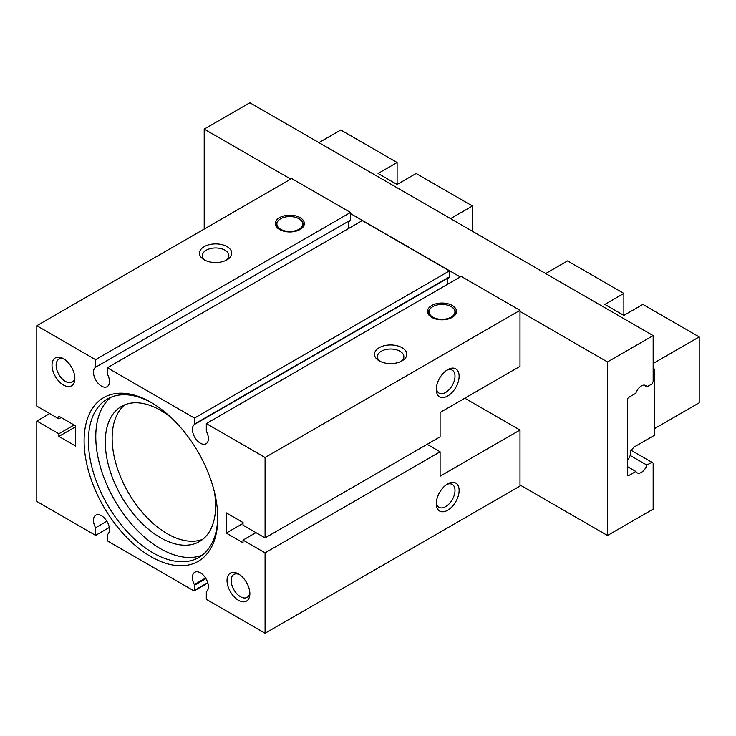 <?xml version="1.0" encoding="UTF-8"?>
<svg xmlns="http://www.w3.org/2000/svg" width="736" height="736" viewBox="0 0 736 736"><rect width="100%" height="100%" fill="white"/><g stroke="black" fill="none" stroke-linecap="round" stroke-linejoin="round"><path stroke-width="1.1" d="M607.504 535.495L607.504 361.956L653.163 335.598L653.163 381.717L651.82 384.045L646.889 386.888A8.556 4.94 120 0 0 645.647 385.526A8.556 4.94 120 0 0 635.849 393.263L628.811 397.32A1.61 0.929 120 0 0 627.67 399.298L627.67 474.867A1.61 0.929 120 0 0 628.001 475.603A1.61 0.929 120 0 0 628.811 475.53L635.849 471.463A8.556 4.94 120 0 0 637.091 472.834A8.556 4.94 120 0 0 646.889 465.088L651.82 462.245L653.163 463.018L653.163 509.137L607.504 535.495L520.002 484.969L520.002 486.073L265.08 633.245L206.301 599.306L206.301 591.689A11.298 6.523 -120 0 0 205.924 578.579A11.298 6.523 -120 0 0 194.755 572.277A11.298 6.523 -120 0 0 194.322 584.54A1.076 0.626 -120 0 1 194.506 585.212L194.506 590.3A1.076 0.626 -120 0 1 194.286 590.796L207.837 582.967M460.267 276.948L350.502 213.578L350.502 220.092L95.579 367.264L95.579 359.656L36.8 325.717L36.8 406.116L58.871 418.848L58.871 416.217L75.606 425.877L75.606 446.09L58.871 436.43L58.871 433.789L36.8 421.047L36.8 501.446L95.579 535.385L95.579 527.767L106.867 521.254M109.287 527.473L95.579 535.385M194.286 590.796A1.076 0.626 -120 0 1 193.743 590.741L108.137 541.319A1.076 0.626 -120 0 1 107.373 539.994L107.373 534.916A1.076 0.626 -120 0 1 107.557 534.446A11.298 6.523 -120 0 0 106.904 521.3A11.298 6.523 -120 0 0 95.827 515.163A11.298 6.523 -120 0 0 95.579 527.767M238.446 600.291A16.146 9.32 -120 0 0 249.863 593.704A16.146 9.32 -120 0 0 238.446 573.933L238.446 573.933A16.146 9.32 -120 0 0 227.038 580.529A16.146 9.32 -120 0 0 238.446 600.291M63.434 385.02A16.146 9.32 -120 0 0 74.851 378.433A16.146 9.32 -120 0 0 63.434 358.662L63.434 358.662A16.146 9.32 -120 0 0 52.017 365.249A16.146 9.32 -120 0 0 63.434 385.02M150.944 556.655A94.512 54.565 -120 0 0 217.773 518.061A94.512 54.565 -120 0 0 150.944 402.307L150.944 402.307A94.512 54.565 -120 0 0 84.106 440.892A94.512 54.565 -120 0 0 150.944 556.655M265.08 633.245L265.08 552.846L243.018 540.104L243.018 542.745L226.274 533.076L226.274 512.863L243.018 522.532L243.018 525.173L265.08 537.906L265.08 457.507L206.301 423.577L206.301 431.186A11.298 6.523 -120 0 1 206.052 443.79A11.298 6.523 -120 0 1 194.985 437.653A11.298 6.523 -120 0 1 194.322 424.516A1.076 0.626 -120 0 0 194.506 424.046L194.506 418.085L107.373 367.779L107.373 373.741A1.076 0.626 -120 0 0 107.557 374.422A11.298 6.523 -120 0 1 107.134 386.685A11.298 6.523 -120 0 1 95.956 380.374A11.298 6.523 -120 0 1 95.579 367.264M447.709 369.647L447.709 369.647A16.146 9.32 120 0 0 436.292 389.418A16.146 9.32 120 0 0 447.709 396.005A16.146 9.32 120 0 0 459.126 376.234A16.146 9.32 120 0 0 447.709 369.647L447.709 369.647M607.504 361.956L520.002 311.438L520.002 366.353L440.1 412.482L440.1 436.862L265.08 537.906M520.002 311.438L520.002 310.334L265.08 457.507M520.002 484.969L520.002 430.054L440.1 476.183L440.1 451.803L427.165 444.332M61.152 417.533L58.871 418.848M350.502 213.578L350.502 212.474L291.714 178.535L36.8 325.717M300.086 217.635A14.527 8.39 180 0 1 300.086 229.503A14.527 8.39 180 0 1 279.542 229.503L279.542 229.503A14.527 8.39 180 0 1 279.542 217.635A14.527 8.39 180 0 1 300.086 217.635M227.038 246.634A16.146 9.32 180 0 1 227.038 259.817A16.146 9.32 180 0 1 204.203 259.817L204.203 259.817A16.146 9.32 180 0 1 204.203 246.634A16.146 9.32 180 0 1 227.038 246.634M350.502 212.474L95.579 359.656M653.163 335.598L249.863 102.755L204.203 129.113L204.203 229.062M290.766 179.087L204.203 129.113M520.002 310.334L461.214 276.396L206.301 423.577M452.272 305.504A14.527 8.39 180 0 1 452.272 317.363A14.527 8.39 180 0 1 431.728 317.363L431.728 317.363A14.527 8.39 180 0 1 431.728 305.504A14.527 8.39 180 0 1 452.272 305.504M402.049 347.677A16.146 9.32 180 0 1 402.049 360.861A16.146 9.32 180 0 1 379.224 360.861L379.224 360.861A16.146 9.32 180 0 1 379.224 347.677A16.146 9.32 180 0 1 402.049 347.677M107.373 367.779L362.296 220.607L449.42 270.903L449.42 276.874A1.076 0.626 -120 0 1 449.236 277.334A11.298 6.523 -120 0 0 447.516 284.308M350.502 220.092A11.298 6.523 -120 0 0 348.846 228.372M449.42 270.903L194.506 418.085M380.356 361.459A13.23 7.636 180 0 1 377.412 356.647A13.23 7.636 180 0 1 385.572 349.591A13.23 7.636 180 0 1 399.988 351.247A13.23 7.636 180 0 1 403.871 356.647A13.23 7.636 180 0 1 400.918 361.459M243.018 523.416L226.274 533.076M255.953 532.634L243.018 540.104M440.1 451.803L265.08 552.846M447.709 483.874L447.709 483.874A16.146 9.32 120 0 0 436.292 503.645A16.146 9.32 120 0 0 447.709 510.232A16.146 9.32 120 0 0 459.126 490.461A16.146 9.32 120 0 0 447.709 483.874L447.709 483.874M520.002 430.054L464.83 398.204M635.849 471.463L627.67 466.744M646.889 465.088L630.191 455.446M646.889 386.888L643.844 385.13M651.82 462.245L631.111 450.294M49.735 413.577L36.8 421.047M74.088 425.003L58.871 433.789M75.606 426.76L58.871 436.43M205.344 260.406A13.23 7.636 180 0 1 202.391 255.604A13.23 7.636 180 0 1 210.56 248.547A13.23 7.636 180 0 1 224.977 250.203A13.23 7.636 180 0 1 228.85 255.604A13.23 7.636 180 0 1 225.906 260.406M436.347 502.366A13.23 7.636 120 0 0 439.033 507.316A13.23 7.636 120 0 0 445.648 506.662A13.23 7.636 120 0 0 454.287 495.006A13.23 7.636 120 0 0 452.263 484.408A13.23 7.636 120 0 0 446.623 484.555M432.124 317.584A13.45 7.765 180 0 1 432.492 306.82A13.45 7.765 180 0 1 432.685 306.71M451.518 306.82L451.131 306.599A12.917 7.452 180 0 1 451.131 317.142A12.917 7.452 180 0 1 432.869 317.142A12.917 7.452 180 0 1 432.869 306.599A12.917 7.452 180 0 1 451.131 306.599L451.518 306.82A13.45 7.765 180 0 1 451.876 317.584M279.938 229.724A13.45 7.765 180 0 1 280.306 218.96A13.45 7.765 180 0 1 280.499 218.85M299.322 218.96L298.945 218.739A12.917 7.452 180 0 1 298.945 229.282A12.917 7.452 180 0 1 280.683 229.282A12.917 7.452 180 0 1 280.683 218.739A12.917 7.452 180 0 1 298.945 218.739L299.322 218.96A13.45 7.765 180 0 1 299.69 229.724M436.347 388.139A13.23 7.636 120 0 0 439.033 393.098A13.23 7.636 120 0 0 445.648 392.435A13.23 7.636 120 0 0 454.287 380.779A13.23 7.636 120 0 0 452.263 370.18A13.23 7.636 120 0 0 446.623 370.328M152.03 402.942A91.476 52.808 -120 0 0 107.355 399.022A91.476 52.808 -120 0 0 93.334 472.319A91.476 52.808 -120 0 0 153.097 552.92A91.476 52.808 -120 0 0 198.83 557.456A91.476 52.808 -120 0 0 217.764 516.81M111.182 397.155A91.476 52.808 -120 0 0 101.743 471.426A91.476 52.808 -120 0 0 160.457 548.67A91.476 52.808 -120 0 0 202.363 555.073M171.746 418.149A78.016 45.043 -120 0 0 160.457 410.283A78.016 45.043 -120 0 0 121.44 406.419A78.016 45.043 -120 0 0 109.48 468.942A78.016 45.043 -120 0 0 160.457 537.694A78.016 45.043 -120 0 0 199.465 541.558A78.016 45.043 -120 0 0 214.452 492.126M125.019 404.708A78.016 45.043 -120 0 0 117.309 468.114A78.016 45.043 -120 0 0 167.302 533.738A78.016 45.043 -120 0 0 202.74 539.313M64.51 359.343A13.23 7.636 -120 0 0 58.88 359.196A13.23 7.636 -120 0 0 56.847 369.794A13.23 7.636 -120 0 0 65.495 381.45A13.23 7.636 -120 0 0 72.11 382.113A13.23 7.636 -120 0 0 74.796 377.154M239.531 574.623A13.23 7.636 -120 0 0 233.892 574.466A13.23 7.636 -120 0 0 231.868 585.065A13.23 7.636 -120 0 0 240.506 596.73A13.23 7.636 -120 0 0 247.121 597.384A13.23 7.636 -120 0 0 249.817 592.425M397.109 162.509L378.083 173.484L397.109 184.469L397.109 162.509L340.796 129.996L318.918 142.628M397.109 184.469L416.125 173.484L472.438 205.997L450.561 218.629M472.438 231.26L472.438 205.997M654.727 428.499L699.2 402.813L699.2 336.913L642.887 304.41L623.87 315.394L623.87 293.425L604.845 304.41L623.87 315.394M699.2 336.913L653.163 363.492M627.67 460.101A8.556 4.94 120 0 0 630.577 450.874L634.138 447.01L654.727 435.132L654.727 369.233L653.163 370.134M623.87 293.425L567.557 260.912L545.68 273.544M654.727 369.233L653.163 368.331M205.583 578.036L194.322 584.54M449.236 277.334L194.322 424.516M449.42 276.874L194.506 424.046M628.811 475.53L627.67 474.867M205.942 578.616L194.506 585.212M207.745 582.654L194.506 590.3"/></g></svg>
